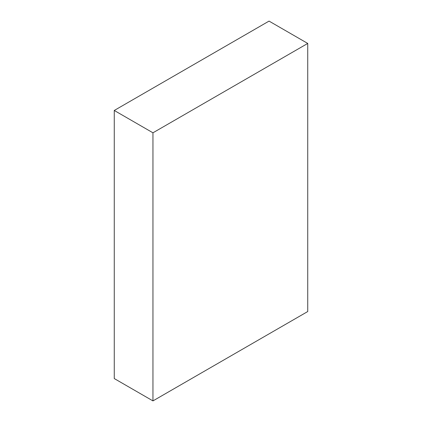 <?xml version="1.0" encoding="UTF-8"?>
<svg xmlns="http://www.w3.org/2000/svg" width="422" height="422" viewBox="0 0 422 422"><rect width="100%" height="100%" fill="white"/><g stroke="black" fill="none" stroke-linecap="round" stroke-linejoin="round"><path stroke-width="0.63" d="M269.046 21.1L307.738 43.44L152.954 132.803L114.262 110.464L269.046 21.1L307.738 43.44L307.738 311.536L307.738 43.44L152.954 132.803L152.954 400.9L114.262 378.56L114.262 110.464L152.954 132.803L152.954 400.9L307.738 311.536L152.954 400.9L114.262 378.56L114.262 110.464L269.046 21.1"/></g></svg>
